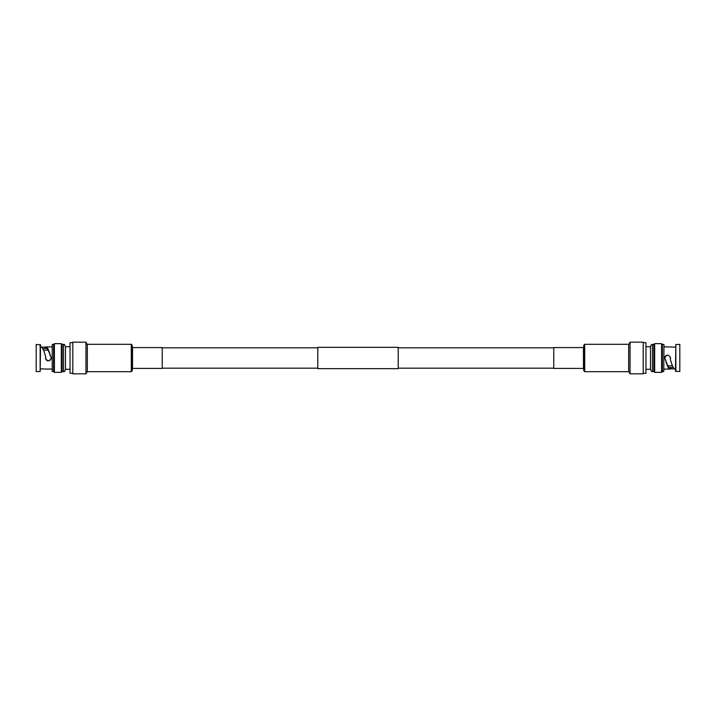 <?xml version="1.0" encoding="UTF-8"?>
<svg xmlns="http://www.w3.org/2000/svg" width="716" height="716" viewBox="0 0 716 716"><rect width="100%" height="100%" fill="white"/><g stroke="black" fill="none" stroke-linecap="round" stroke-linejoin="round"><path stroke-width="1.07" d="M398.212 347.323L398.212 368.677L317.788 368.677L317.788 347.323L398.212 347.323M54.398 372.347L53.611 371.559L52.223 371.559L52.223 344.441L53.611 344.441L53.611 371.559L53.611 344.441L54.398 343.653L54.398 372.347L61.334 372.347L61.334 343.653L54.398 343.653M63.509 344.441C63.912 343.895 64.574 344.557 65.487 346.419L65.487 369.581C64.574 371.443 63.912 372.105 63.509 371.559L63.509 344.441L62.122 344.441L62.122 358L62.122 344.441L61.334 343.653M72.817 373.322L70.043 373.322L70.043 342.678L72.817 342.678M85.965 358L85.965 342.176L72.817 342.176L72.817 373.824L85.965 373.824L85.965 358M43.542 350.196L48.079 350.16M52.223 371.559L52.223 344.441M40.15 344.441L40.15 371.559L40.552 344.844L36.194 344.441L36.194 371.559L36.194 344.441M42.763 348.513L45.072 348.513L45.072 347.135L46.084 346.92L46.155 348.253C47.551 348.665 48.948 351.216 50.335 355.888L51.257 358C49.332 361.732 47.399 361.732 45.475 358L45.69 356.908C44.356 351.717 43.014 348.459 41.68 347.135L40.552 347.135M51.257 358L50.934 359.334M50.192 360.238L47.677 360.81M47.113 360.604L46.379 360.094M45.735 359.19L45.475 358M50.335 355.888L50.827 356.478M45.072 347.135L41.68 347.135M45.072 348.513L46.155 348.253L46.137 346.92C47.578 347.412 49.019 350.446 50.46 356.004M46.084 369.044L40.552 368.865M46.084 369.08L52.026 369.08M62.122 358L62.122 371.559L62.122 358M132.541 347.573L132.541 368.427L162.246 368.427L162.246 347.573L132.541 347.573L132.039 344.978L131.288 344.306L87.334 344.306L87.334 371.694L131.288 371.694L131.288 344.306M652.491 344.441C652.088 343.895 651.426 344.557 650.513 346.419L650.513 369.581C651.426 371.443 652.088 372.105 652.491 371.559L652.491 344.441L653.878 344.441L653.878 358L653.878 344.441L654.666 343.653L654.666 372.347L661.602 372.347L662.389 371.559L662.389 344.441L662.389 371.559L663.777 371.559L663.974 344.638L663.777 371.559M661.602 372.347L661.602 343.653L662.389 344.441L663.777 344.441M643.183 342.678L645.957 342.678L645.957 373.322L643.183 373.322M630.035 342.176L630.035 373.824L643.183 373.824L643.183 342.176L630.035 342.176L628.666 344.557M675.85 344.441L675.448 371.156L679.806 371.559L679.806 344.441L675.85 344.441L675.85 371.559M679.806 344.441L679.806 371.559M669.916 346.956L675.448 347.135M673.237 367.487L670.928 367.487L670.928 368.865L674.32 368.865C672.986 367.541 671.644 364.283 670.31 359.092L670.525 358C668.601 354.268 666.668 354.268 664.743 358L664.887 357.096M663.974 369.08L669.863 369.08C668.422 368.588 666.981 365.554 665.54 359.996L664.743 358L665.665 360.112C667.052 364.784 668.449 367.335 669.845 367.747L669.916 369.08L669.845 367.747L670.928 367.487M669.916 346.92L663.974 346.92M670.928 368.865L669.916 369.08M675.448 368.865L674.32 368.865M665.003 356.801L665.629 355.915M665.701 355.852L667.035 355.172M670.409 357.186L670.525 358M672.458 365.804L667.921 365.84M652.491 371.559L653.878 371.559L653.878 358L653.878 371.559L654.666 372.347M583.459 368.427L583.459 347.573L553.754 347.573L553.754 368.427L583.459 368.427L583.961 371.022L584.712 371.694L628.666 371.694L628.666 344.306L584.712 344.306L584.712 371.694M132.541 368.427L132.039 371.022L132.039 344.978M132.29 368.659L132.29 347.341M583.459 347.573L583.961 344.978L583.961 371.022M583.71 347.341L583.71 368.659M553.754 347.824L398.212 347.824M317.788 347.824L162.246 347.824M553.754 368.176L398.212 368.176M317.788 368.176L162.246 368.176M70.043 346.705L65.487 346.705M87.334 344.557L85.965 342.176M52.026 346.92L46.093 346.92M40.15 371.559L36.194 371.559M87.334 371.443L85.965 373.824M70.043 369.295L65.487 369.295M63.509 371.559L62.122 371.559L61.334 372.347M132.039 371.022L131.288 371.694M645.957 346.705L650.513 346.705M654.666 343.653L661.602 343.653M628.666 371.443L630.035 373.824M645.957 369.295L650.513 369.295M583.961 344.978L584.712 344.306"/></g></svg>
